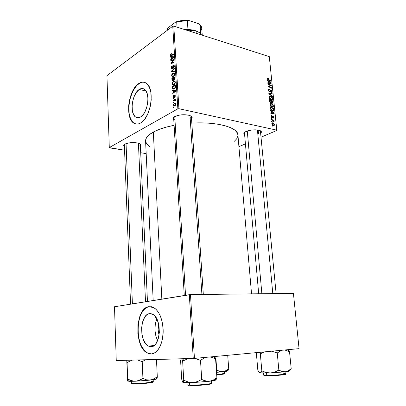 <?xml version="1.0" encoding="UTF-8"?>
<svg xmlns="http://www.w3.org/2000/svg" width="406" height="406" viewBox="0 0 406 406"><rect width="100%" height="100%" fill="white"/><g stroke="black" fill="none" stroke-linecap="round" stroke-linejoin="round"><path stroke-width="0.61" d="M244.001 134.122L244.483 133.244M151.062 346.719L148.226 346.034C138.847 341.583 140.024 314.158 149.54 313.665L151.281 313.757L152.996 314.472L154.62 315.797L157.345 320.075L159.015 325.967L159.34 332.544L158.259 338.751L155.95 343.588L154.453 345.242L152.798 346.298L151.062 346.719L149.312 346.496L147.606 345.648L146.023 344.212L143.435 339.837L141.897 334.062L141.628 327.738L142.653 321.775L144.825 317.03L146.251 315.345L147.845 314.208L150.469 313.635L149.54 313.665L152.874 314.401C162.263 318.827 160.73 347.125 151.062 346.719L151.235 346.709M147.49 352.992C134.051 346.607 135.65 307.616 149.215 306.647L146.799 307.454L144.541 309.103L141.618 313.001L140.075 316.396L138.923 320.293L137.999 326.754L138.37 335.732L139.831 342.045L141.318 345.76L144.201 350.246L146.454 352.337L148.88 353.596L151.56 353.951L147.231 353.012C133.797 346.628 135.396 307.621 148.961 306.657L153.889 307.712C159.614 311.006 163.775 322.354 163.1 333.636C162.471 344.927 157.107 353.824 151.133 353.981L153.63 353.413L156.016 351.926L158.188 349.571L160.055 346.425L161.532 342.618L162.562 338.299L163.171 331.266L162.613 324.15L161.624 319.695L160.187 315.685L158.365 312.27L156.244 309.585L153.904 307.723L151.443 306.738L147.738 306.946L145.394 308.184L143.242 310.235L141.364 313.011L139.821 316.406L137.944 324.551L137.852 333.524L139.578 342.06L141.943 347.434L145.038 351.413L148.621 353.616L151.133 353.981L147.231 353.012M139.222 89.462C141.181 88.198 142.983 88.183 144.617 89.406C150.672 93.344 147.652 113.467 140.491 117.05L138.933 117.704L137.416 117.801L136.005 117.334L134.756 116.329L132.889 112.909L132.346 110.62L132.117 105.327L132.442 102.51L133.914 97.044L136.284 92.466L139.222 89.462L140.775 88.706L142.298 88.498L143.744 88.863L145.049 89.782L147.028 93.147L147.916 98.105L147.896 100.942L146.916 106.768L144.856 112.015L143.516 114.152L140.491 117.05C138.649 118.105 136.974 118.085 135.467 116.984C129.468 113.101 132.112 93.639 139.222 89.462L146.043 91.04L139.222 89.462M144.338 82.276C142.592 81.916 140.796 82.357 138.953 83.59L138.715 83.534C141.557 81.667 144.171 81.626 146.556 83.413C155.239 89.087 150.788 118.1 140.532 123.038L142.755 121.348L144.881 118.922L147.688 114.127L150.321 106.235L151.22 99.896L150.819 92.01L149.362 87.219L147.079 83.869L145.196 82.58L143.12 82.098L140.933 82.423L138.715 83.534L135.523 86.554L133.599 89.34L130.524 96.283L129.098 102.175L128.636 106.179L128.946 113.71L130.24 118.42L131.559 120.892L134.122 123.348L136.127 124.043L138.294 123.947L140.532 123.038C137.928 124.49 135.568 124.449 133.452 122.906C124.875 117.359 128.56 89.701 138.715 83.534L138.953 83.59C128.793 89.756 125.109 117.405 133.691 122.952L136.01 124.028L133.437 122.754L131.798 120.937L129.95 117.019L129.184 113.756L128.875 106.225L130.189 98.262L132.955 90.98L136.792 85.438L140.06 82.941L142.273 82.215L144.338 82.276M246.097 131.468C250.593 129.798 255.014 129.423 259.368 130.341C261.439 131.021 261.931 131.93 260.835 133.056L261.413 131.909L261.2 131.377L259.789 130.478L255.694 129.834L252.258 129.971L248.883 130.544L245.067 132.016L243.925 133.173L243.849 133.736L244.61 134.685C243.351 133.807 243.646 132.838 245.493 131.767L246.097 131.468M124.952 144.115L125.347 143.917C129.879 142.328 134.493 142.166 139.187 143.43C141.095 144.206 141.496 145.084 140.395 146.069L141.009 144.983L139.431 143.526L136.959 142.861L132.051 142.592L128.727 142.937L124.952 144.115L123.81 145.155L123.728 145.688L124.429 146.607C123.338 145.795 123.515 144.962 124.952 144.115M191.414 116.979L190.977 116.075L191.409 116.933L189.638 119.029M174.753 116.613L175.362 116.309C179.924 114.583 184.608 114.289 189.409 115.416C192.139 116.355 192.85 117.532 191.546 118.958L192.18 117.882L192.109 117.217L190.866 116.014L188.338 115.142L183.01 114.741L179.244 115.152L174.753 116.613L173.804 117.253L172.966 118.608L173.783 120.044C172.443 118.938 172.763 117.796 174.753 116.613M258.47 133.422L258.155 130.067L258.47 133.422M260.388 130.742L276.121 293.558M139.096 145.815L138.984 143.354L139.096 145.815M149.921 146.84L146.607 143.856L145.581 141.019L146.338 138.03L148.931 134.995L153.321 132.051L159.385 129.321L166.907 126.941L174.098 125.307C165.399 127.022 158.472 129.27 153.321 132.051L161.842 299.126L153.321 132.051C147.977 135.041 145.399 138.06 145.587 141.105L153.184 300.521M178.924 108.706L173.793 26.085L269.305 56.637L276.796 130.153L178.924 108.706L177.848 108.828L109.29 147.586L106.94 75.668L172.753 26.212L177.848 108.828L109.29 147.586L109.544 147.86L124.566 150.22L109.29 147.586L106.94 75.668L172.753 26.212L173.793 26.085L172.753 26.212L177.848 108.828L178.924 108.706L276.796 130.153L276.796 130.468L261.225 137.126L276.796 130.468L269.305 56.637L173.793 26.085L178.924 108.706M271.345 118.435L271.842 118.659L271.797 118.182L271.299 117.968L271.842 118.659L271.797 118.182L271.299 117.968L271.345 118.435M271.66 121.582L272.157 121.805L272.111 121.328L271.614 121.115L272.157 121.805L272.111 121.328L271.614 121.115L271.66 121.582M269.919 104.611L270.447 105.9L271.396 106.758L272.604 107.098L273.314 106.656L273.218 105.124L272.035 103.799L270.492 103.474L269.919 104.611C270.284 105.966 271.005 106.778 272.081 107.037L273.167 106.854L273.431 105.89L272.786 104.449L271.233 103.464L270.163 103.682L269.919 104.611M270.569 110.696L271.553 111.467L271.71 113.051L270.797 112.975L270.843 113.441L274.172 113.65L274.116 113.086L270.518 110.193L270.569 110.696L271.553 111.467L271.71 113.051L270.797 112.975L270.843 113.441L274.172 113.65L274.116 113.086L270.518 110.193L270.569 110.696M269.62 101.195L270.599 102.667L271.431 102.363L272.187 103.144L272.923 103.012L272.893 101.048L269.442 99.429L269.62 101.195L270.802 102.738L271.431 102.363L272.314 103.185L273.015 102.769L272.893 101.048L269.442 99.429L269.62 101.195M268.879 93.786L272.441 96.603L272.396 96.11L269.34 93.7L272.167 93.898L272.121 93.441L268.818 93.202L268.879 93.786L272.441 96.603L272.396 96.11L269.34 93.7L272.167 93.898L272.121 93.441L268.818 93.202L268.879 93.786M267.98 78.048L267.321 78.449L267.701 79.571L270.888 81.291L270.843 80.835L267.884 79.271L267.732 78.678L268.381 78.642L268.214 78.135L267.331 78.394L267.98 78.048L267.452 78.119L267.326 78.718L268.376 80.053L270.888 81.291L270.843 80.835L268.417 79.637L267.721 78.86L267.793 78.561L268.381 78.642L267.98 78.048M267.914 84.174L270.827 85.575L268.102 86.036L268.148 86.514L271.589 88.183L271.543 87.726L268.625 86.326L271.355 85.879L271.304 85.402L267.869 83.712L267.914 84.174L270.827 85.575L268.102 86.036L268.148 86.514L271.589 88.183L271.543 87.726L268.625 86.326L271.355 85.879L271.304 85.402L267.869 83.712L267.914 84.174M267.554 80.586L268.528 81.383L268.681 82.925L267.777 82.809L267.823 83.266L271.127 83.621L271.071 83.068L267.503 80.094L267.554 80.586L268.528 81.383L268.681 82.925L267.777 82.809L267.823 83.266L271.127 83.621L271.071 83.068L267.503 80.094L267.554 80.586M268.478 90.213L268.843 91.259L269.762 91.888L271.127 90.518L271.578 91.517L270.969 92.005L271.051 92.472L271.878 92.198L271.868 91L271.32 90.193L270.548 90.036L269.609 91.411L268.873 90.355L269.016 89.665L269.569 89.64L269.482 89.173L268.681 89.254L268.483 89.665L268.478 90.213L269.609 91.857L270.234 91.746L271.02 90.477L271.573 91.36L271.441 91.939L270.969 92.005L271.122 92.492L271.781 92.335L271.964 91.482L270.949 90.015L270.391 90.152L269.528 91.396L268.873 90.355L269.005 89.675L269.569 89.64L269.482 89.173L268.655 89.279L268.478 90.213M269.183 97.267L269.706 98.551L270.66 99.414L271.863 99.764L272.568 99.333L272.477 97.81L271.294 96.486L269.757 96.141L269.183 97.267C269.548 98.617 270.269 99.424 271.34 99.698L272.436 99.521L272.685 98.572L272.045 97.141L270.492 96.141L269.417 96.354L269.183 97.267M271.827 115.482L271.152 115.781L271.35 117.197L272.162 117.664L273.02 116.618L273.38 117.238L273.04 118.151L273.466 118.09L273.674 117.177L273.172 116.268L272.527 116.187L271.766 117.161L271.406 116.324L271.959 115.969L271.827 115.482L271.269 115.593L271.096 116.395L271.924 117.664L272.984 116.608L273.375 117.177L273.04 118.151L273.522 118.039L273.685 117.273L272.883 116.131L271.853 117.192L271.411 116.492L271.518 116.035L271.959 115.969L271.827 115.482M270.31 108.103L270.624 109.209L271.65 110.295L272.73 110.726L273.614 110.457L273.639 108.382L270.178 106.788L270.462 108.838L272.527 110.686L273.553 110.528L273.639 108.382L270.178 106.788L270.31 108.103M271.827 123.678L272.979 125.292L274.309 125.261L274.36 124.266L273.512 123.15L272.187 122.815L271.827 123.678L273.507 125.484L274.238 125.352L274.431 124.627L272.705 122.79L272.025 122.927L271.827 123.678M271.482 119.785L273.187 120.638L274.06 121.851L273.487 120.673L274.009 120.907L273.964 120.435L271.431 119.313L271.482 119.785L272.497 120.252L274.06 121.851L273.487 120.673L274.009 120.907L273.964 120.435L271.431 119.313L271.482 119.785M272.091 125.911L272.593 126.129L272.543 125.652L272.045 125.444L272.091 125.911L272.593 126.129L272.543 125.652L272.045 125.444L272.091 125.911M245.422 143.881L238.921 146.662L245.422 143.881M146.18 153.61L140.699 152.747L146.18 153.61M173.098 99.135L173.545 98.993L173.514 98.46L173.068 98.612L173.098 99.135L173.545 98.993L173.514 98.46L173.068 98.612L173.098 99.135M173.306 102.637L173.758 102.495L173.727 101.967L173.276 102.114L173.306 102.637L173.758 102.495L173.727 101.967L173.276 102.114L173.306 102.637M172.139 83.809L172.844 85.052L174.296 84.676L175.255 83.098L174.981 81.276L174.443 80.977L173.362 81.286L172.205 83.012L172.601 84.91L174.052 84.844L175.326 82.276L174.768 81.099L173.362 81.286L172.139 83.809M172.58 90.528L173.458 90.624L173.565 92.385L172.733 93.06L172.763 93.578L175.823 91.02L175.783 90.386L172.55 89.97L172.58 90.528L173.458 90.624L173.565 92.385L172.733 93.06L172.763 93.578L175.823 91.02L175.783 90.386L172.55 89.97L172.58 90.528M171.951 79.982L172.626 80.911L173.57 79.784L173.91 80.109L174.58 79.815L175.037 78.769L174.956 76.886L171.834 78.018L172.261 80.784L172.986 80.789L173.57 79.784L174.367 79.987L175.022 78.865L174.956 76.886L171.834 78.018L171.951 79.982M171.459 71.755L174.651 71.898L174.616 71.349L171.875 71.228L174.463 68.868L174.433 68.355L171.418 71.111L171.459 71.755L174.651 71.898L174.616 71.349L171.875 71.228L174.463 68.868L174.433 68.355L171.418 71.111L171.459 71.755M171.022 53.653L170.434 54.663L170.733 55.759L173.601 54.749L173.57 54.242L170.911 55.221L171.302 53.506L170.418 55.094L170.642 55.703L173.601 54.749L173.57 54.242L170.89 55.206L171.373 53.978L171.302 53.506L171.022 53.653M170.819 61.098L173.433 60.022L170.941 63.163L170.972 63.691L174.072 62.463L174.042 61.951L171.408 63.016L173.915 59.885L173.88 59.352L170.789 60.59L170.819 61.098L173.433 60.022L170.941 63.163L170.972 63.691L174.072 62.463L174.042 61.951L171.408 63.016L173.915 59.885L173.88 59.352L170.789 60.59L170.819 61.098M170.581 57.124L171.439 57.15L171.54 58.86L170.728 59.586L170.759 60.088L173.758 57.353L173.722 56.738L170.545 56.581L170.581 57.124L171.439 57.15L171.54 58.86L170.728 59.586L170.759 60.088L173.758 57.353L173.722 56.738L170.545 56.581L170.581 57.124M171.18 67.838L171.484 68.756L172.306 68.665L173.682 65.726L173.966 66.721L173.403 67.69L173.469 68.178L173.707 67.995L174.341 66.406L173.925 65.188L173.068 65.696L172.108 68.284L171.702 68.228L171.535 67.366L172.119 65.645L171.2 67.168L171.525 68.787L172.164 68.771L173.225 66.158L173.793 65.772L173.976 66.34L173.469 68.178L174.336 66.117L174.047 65.259L173.438 65.295L172.108 68.284L171.758 68.289L171.535 67.635L172.119 65.645L171.18 67.838M171.652 75.658L172.352 76.876L173.798 76.475L174.753 74.892L174.478 73.08L173.946 72.796L173.052 73.014L171.768 74.658L171.652 75.658L172.058 75.76L171.652 75.658L172.098 76.729L173.555 76.648L174.824 74.07L174.27 72.913L172.87 73.121L171.652 75.658M173.611 95.207L172.936 96.384L173.372 97.795L173.961 97.394L174.555 95.659L174.991 95.953L174.661 97.399L175.265 96.283L175.143 95.258L174.565 95.105L173.438 97.267L173.205 96.562L173.611 95.207L172.92 96.897L173.21 97.724L174.042 97.227L174.646 95.593L174.991 95.953L174.661 97.399L175.275 95.806L175.016 95.1L174.565 95.105L173.367 97.232L173.611 95.207M172.408 87.65L173.083 89.051L174.742 88.579L175.514 87.168L175.458 85.108L172.322 86.189L172.865 88.924L174.372 88.858L175.534 87.006L175.458 85.108L172.322 86.189L172.408 87.65M173.408 105.002L173.966 105.971L175.072 105.712L175.757 104.515L175.499 103.246L174.235 103.241L173.443 104.438L173.778 105.864L174.905 105.824L175.778 104.053L175.433 103.185L174.235 103.241L173.408 105.002M173.189 100.632L174.732 100.267L175.138 101.013L175.509 101.013L175.493 100.353L175.006 100.064L175.483 99.917L175.453 99.389L173.159 100.109L173.189 100.632L175.032 100.378L175.138 101.013L175.509 101.013L175.006 100.064L175.483 99.917L175.453 99.389L173.159 100.109L173.189 100.632M173.595 107.448L174.047 107.316L174.017 106.783L173.565 106.93L173.595 107.448L174.047 107.316L174.017 106.783L173.565 106.93L173.595 107.448M194.444 358.412L190.48 294.614L293.421 293.345L299.06 348.647L194.444 358.412L116.253 360.558L114.497 306.758L189.313 294.7L193.251 358.488L116.253 360.558L114.497 306.758L190.48 294.614L189.313 294.7L193.251 358.488L194.444 358.412L299.06 348.647L293.421 293.345L190.48 294.614L194.444 358.412M251.537 293.858L237.906 134.812C237.85 127.418 216.814 121.511 191.825 123.125L199.585 122.881L208.933 123.18L217.479 124.134L224.838 125.682L230.72 127.733L234.917 130.189L237.322 132.924L237.921 134.995M237.906 135.827L236.728 138.766L234.394 141.247M124.363 144.952L124.54 144.369M173.666 118.065L173.981 117.111M244.458 132.98L244.63 132.331M175.316 116.035C173.255 117.293 173.134 118.466 174.945 119.547M156.807 318.938C154.062 326.262 154.331 333.473 157.604 340.573L155.894 336.244L154.94 330.179L155.305 324.024L156.807 318.938M159.106 334.864L158.132 329.885L158.716 324.399C157.802 327.931 157.934 331.418 159.106 334.864M171.565 60.804L170.789 60.59L171.565 60.804M172.159 63.224L171.408 63.016L172.159 63.224M173.022 62.879L172.22 62.661L173.022 62.879M171.753 63.382L170.941 63.163L171.753 63.382M172.992 61.078L172.626 60.976L172.992 61.078M173.738 60.108L173.433 60.022L173.738 60.108M172.87 57.236L170.545 56.581L172.87 57.236M171.175 59.707L170.728 59.586L171.175 59.707M171.971 58.982L171.54 58.86L171.971 58.982M171.814 57.251L171.439 57.15L171.814 57.251M171.809 57.18L173.758 57.307L173.403 57.205L172.646 57.855L173.078 57.972L172.646 57.855L171.895 58.55L172.317 58.667L171.895 58.55L171.809 57.18L173.403 57.205L171.895 58.55L171.809 57.18M172.129 55.358L171.378 55.15L172.129 55.358M171.814 55.49L170.418 55.094L171.814 55.49M172.545 68.401L172.108 68.284L172.545 68.401M172.733 68.071L172.367 67.975L172.733 68.071M172.981 67.163L172.621 67.066L172.981 67.163M173.159 66.406L172.804 66.31L173.159 66.406M174.215 65.503L173.438 65.295L174.215 65.503M173.869 67.812L173.403 67.69L173.869 67.812M173.905 67.761L173.474 67.645L173.905 67.761M174.341 66.437L173.976 66.34L174.341 66.437M173.88 71.862L171.418 71.111L173.88 71.862M174.336 71.877L171.875 71.228L174.58 71.877M174.646 71.796L172.52 71.238L174.646 71.796M172.885 73.638L174.763 73.648L174.057 73.466L174.829 74.379L174.463 74.283L173.56 76.115L174.047 76.242L172.332 76.211L172.007 75.46L172.885 73.638L173.788 73.364L174.448 74.136L174.057 75.648L172.951 76.358L172.073 75.815L172.149 74.608L172.885 73.638M172.687 78.236L171.834 78.018L172.687 78.236M174.367 79.987L173.57 79.784L174.367 79.987M173.641 77.891L175.001 77.632L174.621 77.536L174.676 78.414L175.047 78.51L174.676 78.414L174.321 79.485L174.758 79.596L173.869 79.474L173.692 78.723L173.641 77.891L174.621 77.536L174.661 78.962L174.199 79.54L173.793 79.327L173.641 77.891M172.225 78.404L173.656 78.119L173.276 78.023L173.342 79.104L173.758 79.211L173.342 79.104L172.966 80.276L173.372 80.378L172.53 80.281L172.225 78.404L173.276 78.023L173.326 79.703L172.844 80.332L172.342 79.916L172.225 78.404M173.996 97.323L173.59 97.232L173.996 97.323M174.093 97.08L173.778 97.004L174.093 97.08M174.26 96.45L173.961 96.384L174.26 96.45M175.133 95.237L174.565 95.105L175.133 95.237M175.032 97.009L174.59 96.907L175.032 97.009M175.28 96.019L174.991 95.953L175.28 96.019M173.235 96.973L172.92 96.897L173.235 96.973M175.037 90.837L172.55 89.97L175.803 90.665L175.022 90.563L175.037 90.837M173.24 93.182L172.733 93.06L173.24 93.182M174.052 92.502L173.565 92.385L174.052 92.502M173.839 90.716L173.458 90.624L173.839 90.716M173.839 90.685L175.818 90.929L175.458 90.842L174.692 91.441L175.179 91.558L174.692 91.441L173.92 92.096L174.402 92.208L173.92 92.096L173.839 90.685L175.458 90.842L173.92 92.096L173.839 90.685M173.225 86.407L172.322 86.189L173.225 86.407M174.387 88.848L172.53 88.396L174.387 88.848M172.717 86.585L175.504 85.854L175.123 85.757L175.169 86.508L175.549 86.6L175.169 86.508L175.159 87.194L175.493 87.275L175.159 87.194L174.357 88.33L174.869 88.452L173.129 88.427L172.717 86.585L175.123 85.757L175.082 87.478L174.042 88.488L172.971 88.249L172.717 86.585M175.24 81.758L173.362 81.286L175.24 81.758M173.377 81.804L175.26 81.829L174.555 81.652L175.331 82.575L174.966 82.484L174.057 84.311L174.56 84.433L172.829 84.387L172.499 83.621L173.377 81.804L174.286 81.545L174.95 82.337L174.555 83.844L173.448 84.539L172.565 83.976L172.641 82.763L173.377 81.804M175.686 103.566L174.235 103.241L175.686 103.566M174.301 103.738L175.27 103.677L175.783 104.261L175.493 104.195L174.874 105.296L175.377 105.413L173.915 105.332L173.692 104.839L174.301 103.738L175.016 103.571L175.493 104.195L175.199 105.037L174.514 105.438L173.798 105.195L173.758 104.378L174.301 103.738M173.743 102.221L173.276 102.114L173.743 102.221M174.189 100.343L173.159 100.109L174.189 100.343M175.554 100.789L175.194 100.708L175.554 100.789M173.529 98.719L173.068 98.612L173.529 98.719M174.032 107.032L173.565 106.93L174.032 107.032M269.757 86.194L271.304 85.402L269.757 86.194M268.209 86.544L268.625 86.326L268.209 86.544M269.082 86.965L269.528 86.737L269.082 86.965M271.101 87.95L271.543 87.726L271.101 87.95M268.67 86.326L269.949 85.671L268.67 86.326M269.548 86.234L270.827 85.575L269.548 86.234M270.198 83.519L271.071 83.068L270.198 83.519M267.99 83.281L268.681 82.925L267.99 83.281M268.945 81.738L270.726 83.179L269.208 83.413L269.899 83.052L269.071 82.971L268.391 83.326L269.071 82.971L268.945 81.738L268.584 81.931L268.945 81.738L270.726 83.179L269.071 82.971L268.945 81.738M267.321 78.688L268.29 78.175L267.321 78.688M267.392 79.038L267.721 78.86L267.392 79.038M268.021 79.845L268.417 79.637L268.021 79.845M270.416 81.058L270.843 80.835L270.416 81.058M268.483 89.685L269.482 89.173L268.483 89.685M268.462 89.934L269.087 89.619L268.462 89.934M268.528 90.528L268.873 90.355L268.528 90.528M269.132 91.594L269.528 91.396L269.132 91.594M269.208 91.66L269.731 91.401M270.244 90.376L270.949 90.015L270.244 90.376M271.563 91.68L271.964 91.482L271.563 91.68M270.041 90.914L270.736 90.563L270.041 90.914M269.406 91.781L270.462 91.254L269.406 91.781M271.304 93.847L272.121 93.441L271.304 93.847M268.985 93.872L269.34 93.7L268.985 93.872M269.696 94.436L270.061 94.253L269.696 94.436M272.04 96.283L272.396 96.11L272.04 96.283M269.203 96.78L270.492 96.141L269.203 96.78M271.715 97.303L272.045 97.141L271.715 97.303M272.284 98.77L272.685 98.572L272.284 98.77M270.523 96.592L271.822 97.43L272.294 98.455L272.106 99.12L270.817 99.5L271.33 99.252L269.584 97.404L269.234 97.572L269.767 96.74L271.198 96.877L272.238 98.181L272.025 99.191L270.792 99.034L269.823 98.095L269.63 96.963L270.523 96.592M272.431 101.272L272.893 101.048L272.431 101.272M272.634 102.353L271.827 102.926L272.253 102.723L271.482 102.479L271.756 102.348L271.543 101.566L271.172 101.744L271.543 101.566L271.467 100.82L272.538 101.322L272.563 102.657L271.807 102.419L271.467 100.82L271.101 100.998L271.467 100.82L272.538 101.322L272.639 102.373M272.218 103.154L273.015 102.769L272.218 103.154M270.711 102.713L271.431 102.363L270.711 102.713M269.894 100.084L271.061 100.632L271.081 102.236L270.33 102.495L270.766 102.282L270.041 101.398L269.696 101.571L270.041 101.398L269.98 100.942L269.609 101.124L269.98 100.942L269.894 100.084L269.523 100.262L269.894 100.084L271.061 100.632L271.03 102.276L270.188 101.789L269.894 100.084M271.132 115.832L271.873 115.497L271.132 115.832M271.132 116.618L271.411 116.492L271.132 116.618M271.477 117.359L271.853 117.192L271.477 117.359M271.502 117.395L271.944 117.197M272.401 116.355L272.883 116.131L272.401 116.355M273.37 117.415L273.685 117.273L273.37 117.415M272.203 116.877L272.751 116.634M271.533 117.425L272.609 116.938L271.533 117.425M272.035 117.679L272.35 117.532L272.035 117.679M273.045 113.578L274.116 113.086L273.045 113.578M270.863 113.441L271.71 113.051L270.863 113.441M271.974 111.817L273.771 113.213L272.091 113.518L272.939 113.127L272.101 113.081L271.264 113.467L272.101 113.081L271.974 111.817L271.604 111.99L271.974 111.817L273.771 113.213L272.101 113.081L271.974 111.817M273.162 108.605L273.639 108.382L273.162 108.605M273.37 109.661L273.751 109.483L273.233 110.133L272.502 110.229C271.507 110.011 270.903 109.28 270.69 108.037L270.325 108.209L270.69 108.037L270.629 107.443L273.284 108.661L273.228 110.138L271.802 109.935L270.954 109.062L270.629 107.443L270.259 107.615L270.629 107.443L273.284 108.661L273.37 109.681M272.431 110.66L273.766 110.036L272.431 110.66M269.949 104.083L271.233 103.464L269.949 104.083M272.446 104.611L272.786 104.449L272.446 104.611M273.025 106.083L273.431 105.89L273.025 106.083M271.264 103.921L272.563 104.748L273.035 105.773L272.842 106.453L271.543 106.839L272.071 106.59L270.32 104.748L269.97 104.91L270.508 104.068L271.934 104.195L272.979 105.499L272.766 106.519L271.533 106.372L270.558 105.438L270.406 104.21L271.264 103.921M271.878 123.16L272.705 122.79L271.878 123.16M274.101 124.774L272.918 125.256L273.461 125.018L272.137 123.754L271.858 123.876L272.786 123.267L274.116 124.535L273.918 124.997L273.065 124.87L272.264 124.134L272.269 123.333L272.989 123.322L273.928 124.028L274.101 124.764M271.655 121.531L272.111 121.328L271.655 121.531M273.304 120.729L273.964 120.435L273.324 120.744M273.822 121.688L274.116 121.556L273.822 121.688M271.34 118.385L271.797 118.182L271.34 118.385M272.086 125.85L272.543 125.652L272.086 125.85M127.626 381.001L126.763 360.274L127.626 381.001M127.672 380.006L127.677 379.158L127.672 380.006M156.985 378.737L157.305 376.88L156.518 360.386L154.615 359.528L156.518 360.386L157.305 376.88L152.148 379.686L148.398 380.112L146.536 379.823L142.932 378.483L142.217 361.695L137.593 359.985L142.217 361.695L142.932 378.483L137.365 380.965L129.737 381.33L127.606 381.072L129.737 381.33L127.677 379.158L127.068 362.533L127.677 379.158L129.737 381.33L135.36 381.229L131.427 380.726L127.677 379.158L133.381 381.138L142.927 380.767L150.291 380.072L146.536 379.823L142.932 378.483L139.288 380.381L135.36 381.229L150.291 380.072L156.604 379.031L157.107 378.367L157.305 376.88L153.94 378.986L150.291 380.072C154.864 379.534 157.051 379.102 156.848 378.783L156.691 378.488M133.066 383.568L131.432 383.315L133.066 383.568L132.98 381.31L133.066 383.568C138.202 383.782 153.844 382.31 153.285 381.681C154.097 382.422 133.868 383.974 133.066 383.568L133.462 383.985L133.066 383.568M132.28 383.528C131.635 383.812 132.001 383.959 133.371 383.98M126.875 360.269L127.068 362.533L132.148 360.127L127.068 362.533L126.875 360.269M142.217 361.695L145.419 359.772L142.217 361.695M156.518 360.386L156.356 359.477L156.518 360.386M132.549 383.929L131.894 383.716L132.173 383.558M152.676 382.046L152.052 382.493L148.114 383.091L136.294 383.964M151.489 381.427L153.285 381.681L153.194 379.701M133.462 383.985L145.571 383.365C151.722 382.67 154.021 382.219 152.468 382.005M132.402 303.871L126.053 143.628L132.402 303.871M138.421 143.181L145.505 301.76M215.784 356.422L216.753 370.252L216.393 370.475L216.753 370.252L215.784 356.422M227.715 355.306L228.73 368.917L225.969 370.8L222.945 371.759L219.803 371.5L216.753 370.252L221.366 371.779L226.934 371.17L228.162 370.318L228.73 368.917L227.715 355.306M227.121 370.505L227.497 370.749C228.248 370.972 226.731 371.312 222.945 371.759L216.525 372.358L224.493 371.424L228.73 368.917L227.842 370.678M222.478 373.215L224.493 373.439C224.325 373.733 221.722 374.099 216.677 374.54C221.554 374.124 224.163 373.759 224.493 373.439L224.493 373.429M223.681 373.733L224.087 373.926L223.041 374.215L216.708 374.936C222.935 374.342 225.249 373.941 223.655 373.728M174.768 116.603L185.532 295.309L174.768 116.603M190.008 115.619L201.914 294.472M186.816 359.188L184.694 360.152L186.816 359.188M182.654 361.345L184.694 360.152L182.654 361.345L183.74 380.214L183.106 382.295L182.563 381.995L181.665 379.123L180.624 360.827L181.665 379.123L182.563 381.995L183.218 382.457L184.806 382.63L192.85 382.574L188.196 381.995L183.74 380.214L182.654 361.345L184.41 358.726L182.654 361.345L182.345 360.208L182.654 361.345M215.342 379.656L215.916 379.717L216.271 379.3L216.895 377.621L215.581 358.924L214.469 356.544L215.581 358.924L216.895 377.621L213.399 380.011L209.567 381.249L205.588 380.975L201.731 379.458L197.468 381.61L192.85 382.574L207.76 381.462L215.662 380.052M190.018 385.68L189.587 385.208L187.12 384.832L189.587 385.208L189.435 382.675L189.587 385.208C195.981 385.467 212.358 383.914 211.744 383.132C212.404 384.101 191.079 385.649 189.587 385.208L190.018 385.68C191.982 386.218 215.545 384.162 210.978 383.497M215.119 379.427L215.738 379.899M181.807 358.797L182.345 360.208L181.807 358.797M180.624 360.827L181.091 358.813L180.624 360.827M194.713 358.386L200.503 360.381L201.731 379.458L200.503 360.381L204.091 358.077L206.03 357.331L204.091 358.077L200.503 360.381L194.713 358.386M209.856 356.975L211.846 357.351L215.581 358.924L211.846 357.351L209.856 356.975M182.776 382.29L182.842 382.335C183.725 382.706 187.059 382.787 192.85 382.574L188.196 381.995L183.74 380.214L183.339 381.884L182.776 382.29M211.237 383.599L209.826 384.203L204.842 384.908L191.607 385.7M188.805 385.614L187.77 385.177M215.916 379.717L216.895 377.621L213.399 380.011L209.567 381.249C214.363 380.63 216.347 380.138 215.53 379.767M203.639 380.336L201.731 379.458L197.468 381.61L192.85 382.574L209.567 381.249L207.567 381.3L203.639 380.336M247.269 131.011L261.865 293.731L247.269 131.011M257.429 129.961L272.802 293.599M264.25 351.951L262.261 352.834L264.25 351.951M260.353 353.915L262.261 352.834L260.353 353.915L261.829 370.891L260.997 372.454L260.013 372.931L258.932 372.063L257.83 370.16L256.414 353.646L257.83 370.16L258.231 370.942L260.013 372.931L270.523 372.962L266.097 372.469L261.829 370.891L260.353 353.915L261.362 352.164L260.353 353.915L259.789 352.915L260.353 353.915M283.723 373.444L286.012 373.753C286.372 374.53 268.752 375.692 266.767 375.443L267.138 375.87C269.604 376.205 289.549 374.591 285.215 374.078M267.138 375.87L266.767 375.443L263.641 375.124L266.767 375.443L266.559 373.094L266.767 375.443C273.162 375.535 286.524 374.352 286.012 373.753L285.682 373.951M289.615 370.597L291.193 368.618L289.539 351.784L287.844 349.693M259.404 352.347L259.789 352.915L259.404 352.347M256.414 353.646L256.866 352.586L256.414 353.646M271.721 351.2L277.252 352.966L278.851 370.115L274.872 372.074L270.523 372.962L285.311 371.805L282.053 371.515L278.851 370.115L277.252 352.966L281.673 350.271L277.252 352.966L271.721 351.2M288.219 350.023L289.539 351.784L284.789 349.977L289.539 351.784L291.193 368.618L288.407 370.734L285.311 371.805L289.503 371.003M289.427 370.764L289.011 370.673M259.683 372.83L270.523 372.962L266.097 372.469L261.829 370.891L260.525 372.855L259.607 372.754M285.428 374.388L283.85 374.743M282.51 374.936L268.762 375.865M265.818 375.839L264.291 375.672L264.377 375.388M290.178 370.191L291.193 368.618L288.407 370.734L285.311 371.805C288.92 371.343 290.234 370.977 289.26 370.719M280.439 370.922L278.851 370.115L274.872 372.074L270.523 372.962L285.311 371.805L283.677 371.83L280.439 370.922M195.611 30.739L196.052 31.054L196.21 33.256L196.052 31.054C192.901 30.054 189.338 29.633 185.364 29.785L196.052 31.054L195.611 30.739L199.585 32.627L194.484 30.409L187.953 29.501L191.992 29.882L195.611 30.739M202.361 35.221C201.254 33.47 199.153 32.079 196.052 31.054M167.302 30.308L167.445 28.892L167.516 30.145L167.445 28.892L168.277 27.654L175.762 22L187.344 20.574L187.953 29.501L184.634 29.552L187.953 29.501L187.344 20.574L188.546 20.396L198.889 23.837L200.143 24.827L200.777 33.465L200.143 24.827C201.66 26.441 202.092 28.156 201.437 29.978M167.445 28.892L168.277 27.654L175.762 22L176.701 21.909L177.031 27.121L176.701 21.909L188.546 20.396L198.889 23.837L200.143 24.827L201.721 27.999L202.244 35.038M175.762 22L181.949 20.559L188.546 20.396C184.014 20.082 179.751 20.615 175.762 22M191.368 116.334L203.32 294.457M149.504 346.551L149.474 345.942M124.348 144.516L130.554 304.17M173.626 117.415L184.263 295.517M244.417 132.513L258.683 293.771M135.467 116.984L139.014 117.684M153.986 345.607L148.226 346.034M171.048 55.252L171.845 55.475M170.642 55.703L170.946 55.789M171.966 68.345L172.484 68.482M173.793 65.772L174.316 65.914M171.525 68.787L171.895 68.888M172.098 76.729L172.865 76.927M174.138 73.527L174.773 73.694M172.92 76.364L173.687 76.556M173.748 80.028L174.062 80.109M172.261 80.784L172.723 80.901M174.138 79.561L174.687 79.698M172.783 80.347L173.306 80.479M173.514 97.262L173.971 97.369M174.859 95.603L175.265 95.699M173.21 97.724L173.514 97.79M172.865 88.924L173.692 89.122M173.727 88.569L174.514 88.762M172.601 84.91L173.403 85.108M174.626 81.707L175.27 81.87M173.453 84.539L174.225 84.732M173.778 105.864L174.423 106.007M175.27 103.677L175.747 103.784M174.438 105.448L175.189 105.616M175.032 100.378L175.549 100.495M267.793 78.561L267.336 78.805M269.005 89.675L268.462 89.954M271.781 92.335L271.416 92.517M270.766 90.523L270.056 90.883M270.234 91.746L269.954 91.888M272.436 99.521L271.944 99.754M271.751 99.292L271.081 99.617M269.767 96.74L269.173 97.034M272.868 103.083L272.604 103.21M272.401 102.738L271.893 102.982M270.949 102.302L270.416 102.556M271.518 116.035L271.086 116.233M273.522 118.039L273.248 118.166M272.325 117.562L272.066 117.679M273.553 110.528L273.111 110.736M272.933 110.275L272.233 110.599M273.167 106.854L272.659 107.093M272.477 106.626L271.792 106.951M270.508 104.068L269.909 104.357M274.238 125.352L273.862 125.515M273.756 125.043L273.081 125.337M272.253 123.353L271.817 123.541M131.437 383.34L131.788 383.472M131.356 381.341L131.432 383.315M152.9 381.894L153.285 381.681M147.454 301.445L140.298 143.988M224.356 371.586L224.493 373.439L223.99 373.657M211.597 380.98L211.597 383.279M186.999 382.691L187.12 384.832M213.744 356.61L215.236 358.026M285.819 371.744L286.012 373.753M263.464 373.124L263.641 375.124M263.646 375.144L263.956 375.276M289.493 351.753L287.281 349.749M194.88 30.709L194.484 30.409"/></g></svg>
